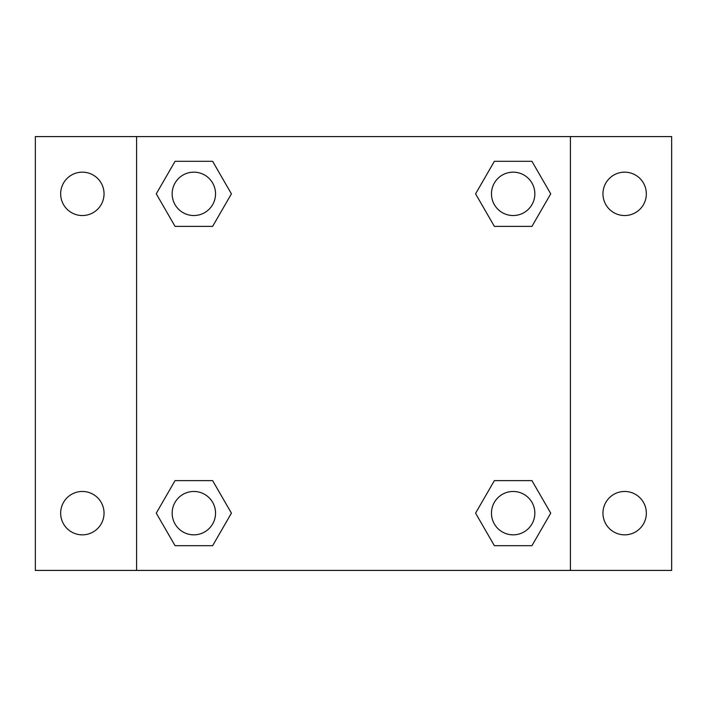<?xml version="1.0" encoding="UTF-8"?>
<svg xmlns="http://www.w3.org/2000/svg" width="707" height="707" viewBox="0 0 707 707"><rect width="100%" height="100%" fill="white"/><g stroke="black" fill="none" stroke-linecap="round" stroke-linejoin="round"><path stroke-width="1.06" d="M35.35 136.584L671.65 136.584L671.65 570.416L35.35 570.416L35.35 136.584M624.652 172.155A21.696 21.696 0 0 1 646.339 193.851A21.696 21.696 0 0 1 624.652 215.538A21.696 21.696 0 0 1 602.956 193.851A21.696 21.696 0 0 1 624.652 172.155M624.652 491.462A21.696 21.696 0 0 1 646.339 513.149A21.696 21.696 0 0 1 624.652 534.846A21.696 21.696 0 0 1 602.956 513.149A21.696 21.696 0 0 1 624.652 491.462M82.348 491.462A21.696 21.696 0 0 1 104.044 513.149A21.696 21.696 0 0 1 82.348 534.846A21.696 21.696 0 0 1 60.661 513.149A21.696 21.696 0 0 1 82.348 491.462M82.348 172.155A21.696 21.696 0 0 1 104.044 193.851A21.696 21.696 0 0 1 82.348 215.538A21.696 21.696 0 0 1 60.661 193.851A21.696 21.696 0 0 1 82.348 172.155M175.062 480.619L212.63 480.619L231.419 513.149L212.63 545.689L175.062 545.689L156.274 513.149L175.062 480.619L212.63 480.619L175.062 480.619M494.37 161.311L531.938 161.311L550.726 193.851L531.938 226.381L494.37 226.381L475.581 193.851L494.37 161.311L531.938 161.311L494.37 161.311M136.584 570.416L136.584 136.584M570.416 136.584L570.416 570.416M175.062 161.311L212.63 161.311L231.419 193.851L212.63 226.381L175.062 226.381L156.274 193.851L175.062 161.311L212.63 161.311L175.062 161.311M494.37 480.619L531.938 480.619L550.726 513.149L531.938 545.689L494.37 545.689L475.581 513.149L494.37 480.619L531.938 480.619L494.37 480.619M531.938 545.689L494.37 545.689L531.938 545.689M534.846 513.149A21.696 21.696 0 0 0 502.306 494.37A21.696 21.696 0 0 0 502.306 531.938A21.696 21.696 0 0 0 534.846 513.149M212.63 545.689L175.062 545.689L212.63 545.689M215.538 513.149A21.696 21.696 0 0 0 182.998 494.37A21.696 21.696 0 0 0 182.998 531.938A21.696 21.696 0 0 0 215.538 513.149M531.938 226.381L494.37 226.381L531.938 226.381M534.846 193.851A21.696 21.696 0 0 0 502.306 175.062A21.696 21.696 0 0 0 502.306 212.63A21.696 21.696 0 0 0 534.846 193.851M212.63 226.381L175.062 226.381L212.63 226.381M215.538 193.851A21.696 21.696 0 0 0 182.998 175.062A21.696 21.696 0 0 0 182.998 212.63A21.696 21.696 0 0 0 215.538 193.851"/></g></svg>
